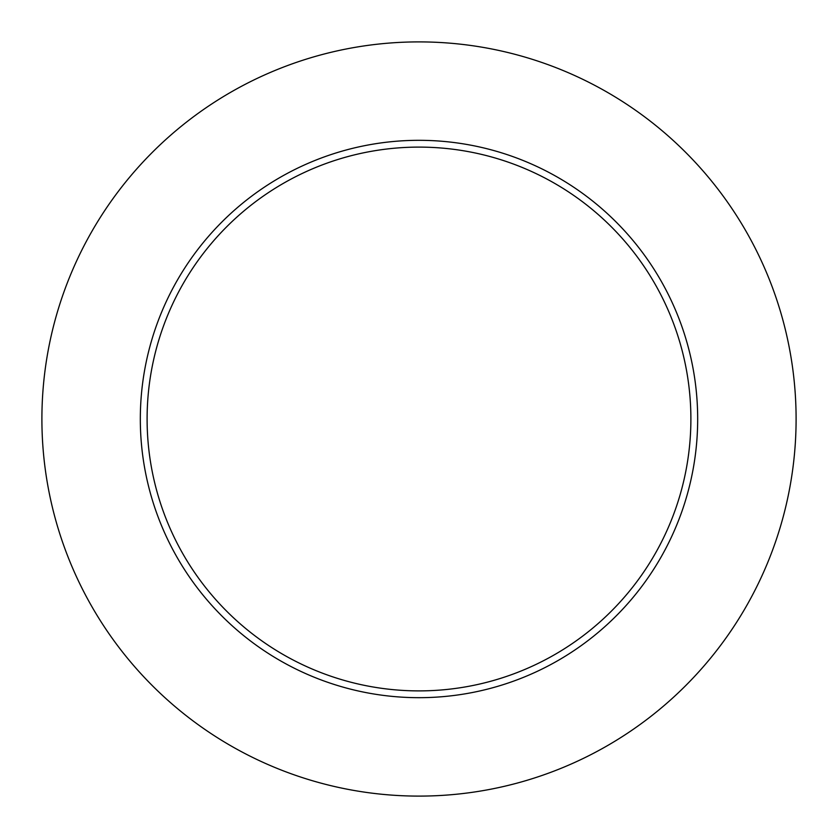 <?xml version="1.0" encoding="UTF-8"?>
<svg xmlns="http://www.w3.org/2000/svg" width="838" height="838" viewBox="0 0 838 838"><rect width="100%" height="100%" fill="white"/><g stroke="black" fill="none" stroke-linecap="round" stroke-linejoin="round"><path stroke-width="1.26" d="M796.1 419A377.1 377.1 0 0 0 230.45 92.421A377.1 377.1 0 0 0 230.45 745.579A377.1 377.1 0 0 0 796.1 419M697.677 419A278.677 278.677 0 0 0 279.662 177.656A278.677 278.677 0 0 0 279.662 660.344A278.677 278.677 0 0 0 697.677 419M690.889 419A271.889 271.889 0 0 0 283.055 183.532A271.889 271.889 0 0 0 283.055 654.468A271.889 271.889 0 0 0 690.889 419"/></g></svg>
